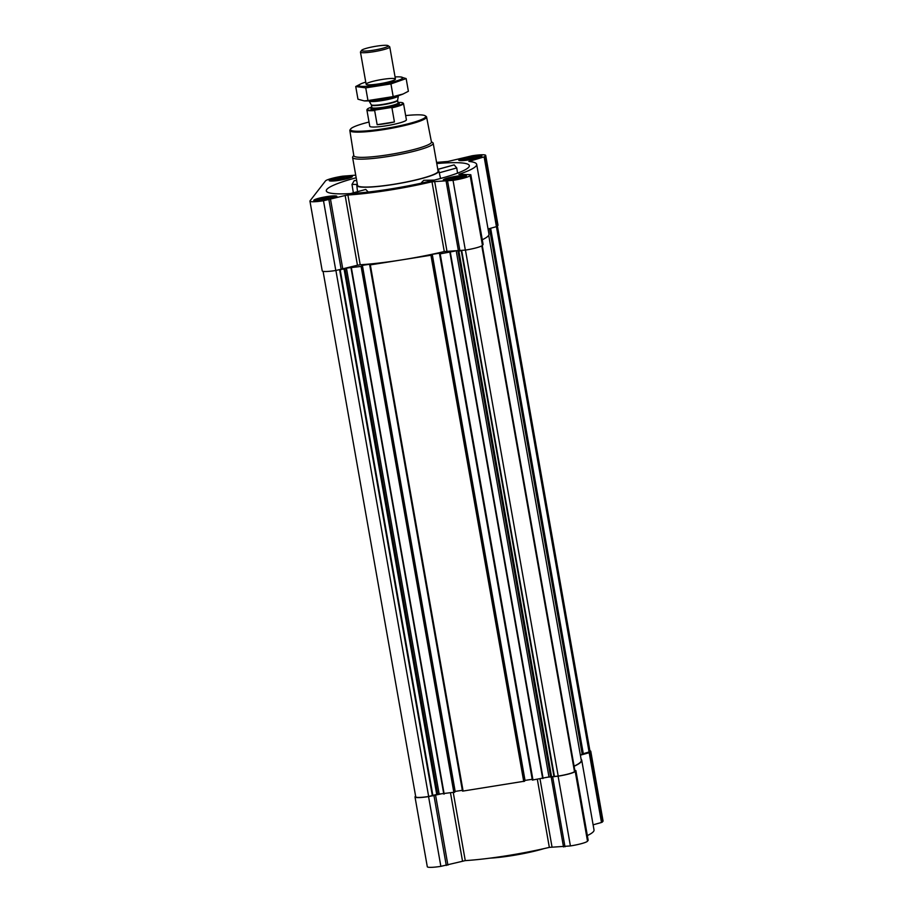 <?xml version="1.0" encoding="UTF-8"?>
<svg xmlns="http://www.w3.org/2000/svg" width="913" height="913" viewBox="0 0 913 913"><rect width="100%" height="100%" fill="white"/><g stroke="black" fill="none" stroke-linecap="round" stroke-linejoin="round"><path stroke-width="1.37" d="M415.586 796.022L415.107 796.65A15.624 2.009 -10 0 0 415.004 796.958L427.295 866.711A15.624 2.009 -10 0 0 440.865 866.346L465.265 860.617A80.059 10.317 -10 0 0 549.341 847.378L570.408 845.94A15.624 2.009 -10 0 0 587.515 841.193L588.143 840.28M593.119 824.816L601.484 822.487L602.957 821.323A15.624 2.009 -10 0 0 603.059 821.015L590.768 751.262A15.624 2.009 -10 0 0 589.924 750.783M587.344 835.578A80.059 10.317 -10 0 0 594.021 829.963L581.729 760.209A80.059 10.317 -10 0 0 581.09 759.217M457.55 173.139L456.751 167.946L454.149 164.876L437.795 169.339M356.173 177.761A72.618 9.358 -10 0 0 326.329 190.977A72.618 9.358 -10 0 0 399.438 187.473A72.618 9.358 -10 0 0 469.35 165.767A72.618 9.358 -10 0 0 436.779 163.553M356.652 180.477L354.233 180.614L351.996 184.437L353.32 192.632M357.348 184.38A41.667 5.364 -10 0 0 356.778 185.465A41.667 5.364 -10 0 0 371.557 187.005A41.667 5.364 -10 0 0 415.78 180.055A41.667 5.364 -10 0 0 438.845 170.993A41.667 5.364 -10 0 0 437.943 170.172M434.28 180.112L423.803 180.295L421.566 182.497M368.624 192.426L365.748 189.436L350.489 193.59M323.955 200.164A11.755 1.518 170 0 1 313.752 200.449A11.755 1.518 170 0 1 325.062 196.911A11.755 1.518 170 0 1 336.897 196.363A11.755 1.518 170 0 1 323.955 200.164M453.499 179.77A11.755 1.518 170 0 1 443.296 180.044A11.755 1.518 170 0 1 454.606 176.506A11.755 1.518 170 0 1 466.44 175.958A11.755 1.518 170 0 1 453.499 179.77M468.94 159.889A11.755 1.518 170 0 1 458.737 160.174A11.755 1.518 170 0 1 470.047 156.637A11.755 1.518 170 0 1 481.893 156.089A11.755 1.518 170 0 1 468.94 159.889M339.396 180.295A11.755 1.518 170 0 1 329.194 180.569A11.755 1.518 170 0 1 340.503 177.042A11.755 1.518 170 0 1 352.35 176.494A11.755 1.518 170 0 1 339.396 180.295M355.716 175.159L342.592 176.186A15.624 2.009 -10 0 0 325.485 180.934L310.043 200.814A15.624 2.009 -10 0 0 309.941 201.111A15.624 2.009 -10 0 0 323.499 200.746L345.148 195.496L357.451 265.249L360.201 264.781A80.059 10.317 -10 0 0 444.277 251.543L465.345 250.105A15.624 2.009 -10 0 0 482.452 245.357L483.114 244.479L470.811 174.714L458.874 174.315A80.059 10.317 -10 0 0 476.666 164.363A80.059 10.317 -10 0 0 468.894 161.418L484.13 156.899L485.59 155.724A15.624 2.009 -10 0 0 485.705 155.415A15.624 2.009 -10 0 0 472.135 155.781L447.735 161.51A80.059 10.317 -10 0 0 436.585 162.434M470.811 174.714L470.149 175.593A15.624 2.009 -10 0 1 453.042 180.352L431.975 181.778A80.059 10.317 -10 0 1 347.899 195.017L345.148 195.496M532.199 779.291L525.021 780.421L432.26 254.339L440.488 253.038L439.575 253.962L532.336 780.067L547.515 777.203L558.105 776.187A15.624 2.009 -10 0 0 575.213 771.439L575.875 770.561L574.848 770.469M462.332 790.293L455.165 791.423L362.393 265.341L371.271 264.028L369.708 264.987L462.469 791.069L463.108 791.046L524.633 781.174L431.872 255.081L430.982 255.161M323.076 271.344L415.735 796.832A14.882 1.917 -10 0 0 428.654 796.478L437.259 794.31L454.765 792.164M462.469 791.069L369.708 264.987L431.86 255.092L524.633 781.174M430.993 255.149L432.26 254.339M532.336 780.067L439.564 253.985L454.754 251.121M309.941 201.111L322.232 270.876A15.624 2.009 -10 0 0 335.801 270.499L357.451 265.249M347.545 268L361.103 266.425L362.393 265.341M488.056 228.98L496.421 226.652L497.893 225.477A15.624 2.009 -10 0 0 497.996 225.169L485.705 155.415M482.281 239.742A80.059 10.317 -10 0 0 488.957 234.127L476.666 164.363M547.515 777.203L558.197 776.073A14.882 1.917 -10 0 0 574.482 771.553L482.281 245.529L574.939 770.971M574.083 766.133A79.614 10.248 -10 0 0 581.284 760.289L488.706 235.269M580.36 755.062L582.951 753.841L490.292 228.353M497.414 226.104L590.026 751.388A14.882 1.917 -10 0 1 589.935 751.684L582.951 753.841M574.106 766.258A80.059 10.317 -10 0 0 581.729 760.209M580.383 755.177L589.193 752.734L590.654 751.57A15.624 2.009 -10 0 0 590.768 751.262M415.004 796.958A15.624 2.009 -10 0 0 428.562 796.593L440.317 794.082M431.381 141.709L432.739 142.645A40.925 5.273 170 0 1 433.196 143.261L438.114 171.165A40.925 5.273 170 0 1 393.046 184.403A40.925 5.273 170 0 1 357.519 185.373L352.601 157.47A40.925 5.273 170 0 1 352.817 156.739L353.776 155.393M351.996 184.437L357.303 184.415M354.233 180.614L356.675 180.603M423.803 180.295L433.766 180.249M350.877 193.567L365.748 189.436M439.267 172.797L456.751 167.946M437.806 169.419L454.149 164.876M405.657 115.574A38.22 4.919 170 0 1 425.287 115.837A38.22 4.919 170 0 1 383.62 128.779A38.22 4.919 170 0 1 350.649 128.995A38.22 4.919 170 0 1 369.012 122.034M397.977 102.45A18.18 2.34 170 0 1 402.838 102.895L403.318 103.237A18.602 2.397 170 0 1 403.523 103.511L406.399 119.808A18.602 2.397 170 0 1 385.914 125.834A18.602 2.397 170 0 1 369.765 126.268L366.889 109.971A18.602 2.397 170 0 1 366.992 109.64L367.334 109.161A18.18 2.34 170 0 1 371.739 107.072M425.287 115.837L426.143 116.419A38.962 5.022 170 0 1 426.576 116.99A38.962 5.022 170 0 1 383.665 129.612A38.962 5.022 170 0 1 349.839 130.525A38.962 5.022 170 0 1 350.056 129.84L350.649 128.995M426.576 116.99L431.45 142.029A39.407 5.079 170 0 1 388.036 154.799A39.407 5.079 170 0 1 353.822 155.712L349.839 130.525M433.196 143.261A40.925 5.273 170 0 1 388.128 156.5A40.925 5.273 170 0 1 352.601 157.47M339.636 179.987A9.678 1.244 170 0 1 331.293 180.044A9.678 1.244 170 0 1 340.549 177.305A9.678 1.244 170 0 1 350.181 176.711A9.678 1.244 170 0 1 339.636 179.987M339.898 179.644A7.441 0.959 170 0 1 333.53 179.941A7.441 0.959 170 0 1 340.606 177.59A7.441 0.959 170 0 1 348.058 177.373A7.441 0.959 170 0 1 339.898 179.644M324.195 199.856A9.678 1.244 170 0 1 315.852 199.913A9.678 1.244 170 0 1 325.108 197.174A9.678 1.244 170 0 1 334.74 196.58A9.678 1.244 170 0 1 324.195 199.856M324.457 199.525A7.441 0.959 170 0 1 318.078 199.81A7.441 0.959 170 0 1 325.154 197.459A7.441 0.959 170 0 1 332.606 197.242A7.441 0.959 170 0 1 324.457 199.525M453.738 179.45A9.678 1.244 170 0 1 445.396 179.507A9.678 1.244 170 0 1 454.651 176.78A9.678 1.244 170 0 1 464.283 176.175A9.678 1.244 170 0 1 453.738 179.45M454.001 179.119A7.441 0.959 170 0 1 447.621 179.405A7.441 0.959 170 0 1 454.697 177.054A7.441 0.959 170 0 1 462.149 176.848A7.441 0.959 170 0 1 454.001 179.119M469.179 159.581A9.678 1.244 170 0 1 460.837 159.638A9.678 1.244 170 0 1 470.092 156.899A9.678 1.244 170 0 1 479.724 156.306A9.678 1.244 170 0 1 469.179 159.581M469.442 159.25A7.441 0.959 170 0 1 463.074 159.535A7.441 0.959 170 0 1 470.149 157.184A7.441 0.959 170 0 1 477.602 156.968A7.441 0.959 170 0 1 469.442 159.25M336.007 180.101A6.231 0.799 170 0 1 345.787 178.377M465.55 159.695A6.231 0.799 170 0 1 475.331 157.972M450.098 179.564A6.231 0.799 170 0 1 459.878 177.841M320.554 199.97A6.231 0.799 170 0 1 330.335 198.247M529.209 851.738A40.925 5.273 170 0 1 511.303 855.093A40.925 5.273 170 0 1 504.695 856.063M543.84 848.656A40.183 5.17 170 0 1 511.52 855.709A40.183 5.17 170 0 1 489.893 858.163M402.838 102.895A18.18 2.34 170 0 1 390.958 107.563L375.483 110.005A18.18 2.34 170 0 1 367.334 109.161M403.523 103.511A18.602 2.397 170 0 1 391.939 107.837L390.958 107.563M375.483 110.005L374.661 110.553A18.602 2.397 170 0 1 366.889 109.971M374.661 110.553L377.149 124.682A18.602 2.397 -10 0 0 385.526 123.654A18.602 2.397 -10 0 0 394.427 121.954L391.939 107.837M377.149 124.682L394.427 121.954M373.303 50.226A13.512 1.735 170 0 1 361.651 50.306A13.512 1.735 170 0 1 374.581 46.483A13.512 1.735 170 0 1 388.036 45.65A13.512 1.735 170 0 1 373.303 50.226M388.036 45.65L389.611 46.734A14.882 1.917 170 0 1 389.771 46.951A14.882 1.917 170 0 1 373.383 51.767A14.882 1.917 170 0 1 360.464 52.121A14.882 1.917 170 0 1 360.544 51.858L361.651 50.306M398.365 95.671L398.388 95.774A14.882 1.917 170 0 1 398.388 95.865A14.882 1.917 170 0 1 381.988 100.59A14.882 1.917 170 0 1 369.103 101.035A14.882 1.917 170 0 1 369.069 100.944L369.057 100.841M395.067 76.943A22.243 2.865 170 0 1 399.7 76.875A22.243 2.865 170 0 1 385.24 83.699A22.243 2.865 170 0 1 359.014 85.046A22.243 2.865 170 0 1 361.377 83.631A22.243 2.865 170 0 1 365.748 82.113M366.227 83.916A14.882 1.917 170 0 1 382.433 79.408A14.882 1.917 170 0 1 395.352 79.305A14.882 1.917 170 0 1 381.109 83.517A14.882 1.917 170 0 1 366.296 84.43A14.882 1.917 170 0 1 366.227 83.916M361.377 83.631L355.728 86.518L365.736 87.876L390.947 83.916L406.148 78.575L400.408 76.92M365.736 87.876L367.973 100.567L364.196 100.887L357.964 99.209L355.728 86.518M390.947 83.916L393.183 96.595L367.973 100.567M406.148 78.575L408.385 91.266L403.044 94.016L393.183 96.595M402.998 94.039A22.243 2.865 170 0 1 402.747 94.142A22.243 2.865 170 0 1 383.837 98.981A22.243 2.865 170 0 1 364.424 100.909A22.243 2.865 170 0 1 364.184 100.887L364.424 100.909M453.864 792.507L361.103 266.425M444.175 794.036L351.414 267.943M432.385 795.885L339.636 269.906M428.654 796.478L335.904 270.488M542.676 778.527L449.904 252.433M532.975 780.044L440.214 253.962M463.108 791.046L370.347 264.964M523.731 781.505L430.97 255.423M328.931 199.89L341.234 269.655M323.499 200.746L335.801 270.499M330.552 199.548L342.843 269.312M347.899 195.017L360.201 264.781M431.975 181.778L444.277 251.543M434.656 181.402L446.959 251.155M446.149 181.345L458.452 251.098M447.621 181.196L459.924 250.961M453.042 180.352L465.345 250.105M470.149 175.593L482.452 245.357M470.8 174.76L483.103 244.524M484.13 156.899L589.136 752.38M484.951 156.557L497.254 226.31M485.59 155.724L497.893 225.477M554.465 776.666L461.716 250.676M558.197 776.073L465.447 250.082M574.482 771.553L481.79 245.859M582.266 754.537L489.516 228.57M582.483 754.446L489.745 228.501M583.304 753.716L490.646 228.25M589.49 752.255L496.786 226.538M589.935 751.684L497.288 226.264M524.553 781.277L431.792 255.195M440.591 253.666L440.488 253.038M543.098 778.435L450.337 252.342M548.953 776.803L456.26 251.109M550.573 776.461L457.938 251.109M551.03 776.392L458.406 251.098M551.498 776.358L458.874 251.086M553.997 776.701L461.259 250.744M432.922 795.771L340.184 269.814M436.722 794.436L344.064 268.97M437.259 794.31L344.6 268.821M437.715 794.242L345.046 268.696M439.176 794.093L346.472 268.308M443.786 794.07L351.026 267.988M370.735 264.667L370.621 264.04M454.765 792.176L362.005 266.094L454.765 792.176M454.685 792.279L361.925 266.197M433.995 795.737L446.286 865.49M428.562 796.593L440.865 866.346M435.615 795.394L447.906 865.147M450.52 793.032L462.514 861.096M453.27 792.598L465.265 860.617M537.346 779.36L549.341 847.378M540.017 778.937L552.023 847.002M551.212 777.191L563.515 846.944M552.685 777.043L564.987 846.796M558.105 776.187L570.408 845.94M575.213 771.439L587.515 841.193M575.863 770.606L588.166 840.359M589.193 752.734L601.484 822.487M590.015 752.392L602.318 822.157M590.654 751.57L602.957 821.323M398.239 103.329A14.437 1.86 170 0 1 383.449 108.499A14.437 1.86 170 0 1 371.785 107.996M371.283 104.778L371.386 105.052A13.318 1.712 170 0 0 382.946 104.744A13.318 1.712 170 0 0 397.623 100.43L397.623 100.133A13.387 1.723 170 0 1 382.878 104.379A13.387 1.723 170 0 1 371.283 104.778L369.103 101.035M397.623 100.43L398.057 102.929A13.318 1.712 170 0 1 383.392 107.243A13.318 1.712 170 0 1 371.831 107.551L372.184 107.86M356.778 185.465L357.531 191.627M438.845 170.993L440.568 178.469M575.875 770.561L588.177 840.314M331.293 180.044L330.586 181.025M350.181 176.711L351.185 177.396M315.852 199.913L315.145 200.906M334.74 196.58L335.744 197.265M445.396 179.507L444.688 180.5M464.283 176.175L465.288 176.871M460.837 159.638L460.129 160.631M479.724 156.306L480.729 156.99M360.464 52.121L366.124 84.213M389.771 46.951L395.432 79.043M397.623 100.133L398.388 95.865M371.386 105.052L371.831 107.551"/></g></svg>
